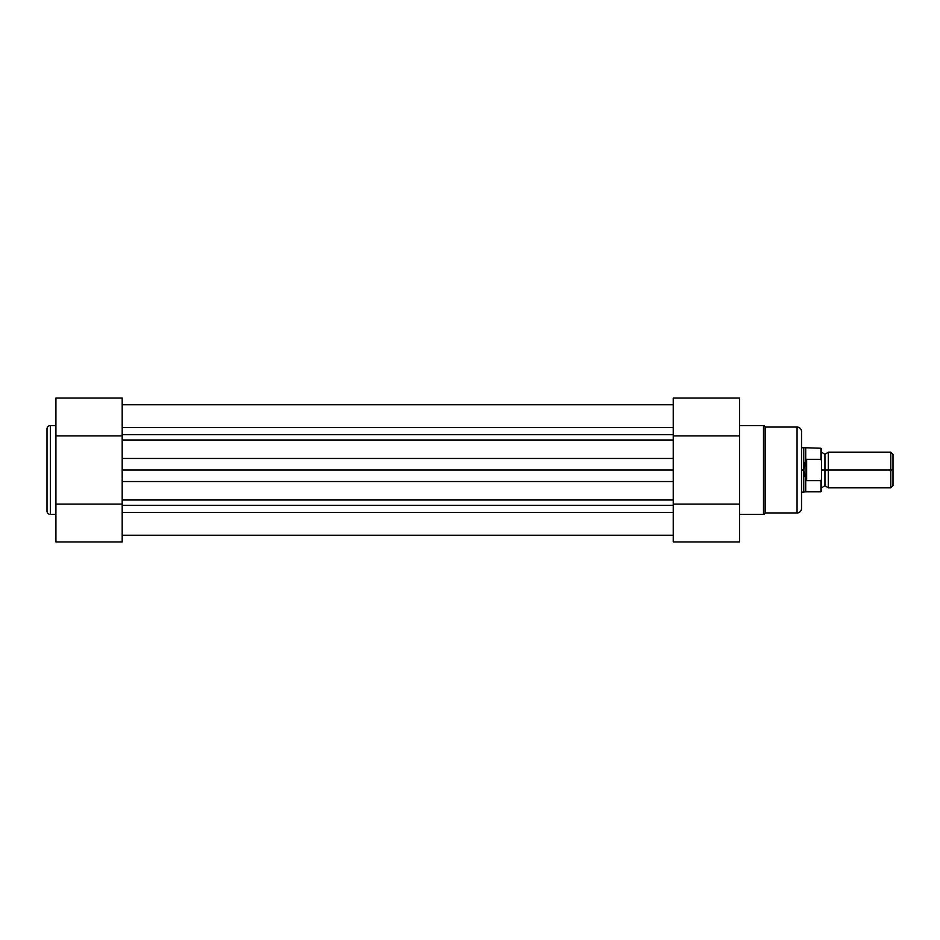 <?xml version="1.0" encoding="UTF-8"?>
<svg xmlns="http://www.w3.org/2000/svg" width="940" height="940" viewBox="0 0 940 940"><rect width="100%" height="100%" fill="white"/><g stroke="black" fill="none" stroke-linecap="round" stroke-linejoin="round"><path stroke-width="1.41" d="M47 511.055A3.349 3.349 0 0 0 50.349 514.391L55.918 514.391L50.349 514.391L50.349 425.609L55.918 425.609L50.349 425.609A3.349 3.349 0 0 0 47 428.946L47 511.055A3.349 3.349 0 0 0 50.349 514.391L50.349 425.609A3.349 3.349 0 0 0 47 428.946L47 510.855M55.918 398.066L55.918 504.11L122.188 504.11L122.188 541.945L55.918 541.945L122.188 541.945L122.188 398.066M55.918 504.11L55.918 541.945L55.918 504.11L122.188 504.11L122.188 398.055L55.918 398.055L55.918 435.89L122.188 435.89L55.918 435.89L55.918 504.11M673.24 512.406L122.188 512.406L673.24 512.406M122.188 535.26L673.24 535.26L122.188 535.26M673.24 470L673.24 458.462L122.188 458.462L122.188 470L673.24 470L673.24 481.538L122.188 481.538L122.188 470L673.24 470L673.24 458.462L122.188 458.462L122.188 481.538L673.24 481.538L673.24 470M673.24 440.002L122.188 440.002L673.24 440.002M122.188 434.668L673.24 434.668L122.188 434.668M673.24 427.594L122.188 427.594L673.24 427.594M122.188 505.332L673.24 505.332L122.188 505.332M122.188 499.998L673.24 499.998L122.188 499.998M801.526 508.481L801.526 431.519A4.465 4.465 0 0 0 797.061 427.054L797.061 512.946A4.465 4.465 0 0 0 801.526 508.481A4.465 4.465 0 0 1 797.061 512.946L797.061 427.054L765.16 427.054A1.668 1.668 0 0 0 763.503 425.609L763.503 514.391A1.668 1.668 0 0 0 765.16 512.946L765.16 427.054L765.16 512.946L797.061 512.946L765.16 512.946A1.668 1.668 0 0 1 763.503 514.391L763.503 425.609L739.51 425.609L763.503 425.609A1.668 1.668 0 0 1 765.16 427.054L797.061 427.054A4.465 4.465 0 0 1 801.526 431.519M739.51 541.934L739.51 435.89L673.24 435.89L673.24 398.055L739.51 398.055L673.24 398.055L673.24 541.934M739.51 514.391L763.503 514.391L739.51 514.391M739.51 435.89L739.51 398.055L739.51 435.89L673.24 435.89L673.24 541.945L739.51 541.945L739.51 504.11L673.24 504.11L739.51 504.11L739.51 435.89M801.526 508.305L801.526 431.695M828.305 487.848L890.768 487.848L893 485.616L893 470L890.768 470L890.768 487.848L890.768 470L828.305 470L828.305 487.848L828.305 452.152L828.305 470L824.956 470L828.305 470L828.305 487.848L824.956 485.616L824.956 454.384L824.956 470L821.607 470L824.956 470L824.956 485.616L821.607 487.848L821.607 448.921L821.501 480.023L820.937 480.657L806.661 480.657L806.661 459.343L820.937 459.343L821.607 460.788L821.49 459.942M821.055 480.634L805.991 480.457L803.759 470L801.526 470L803.759 470L804.863 462.586L806.661 459.343L806.661 480.657L805.991 480.457L805.991 459.543L805.991 480.457L803.759 470L803.759 492.313L803.759 470L805.709 460.341L805.709 448.251L805.709 460.341L806.661 459.343L820.937 459.343L820.937 448.251L821.137 459.413M801.526 492.313L805.709 491.749L805.709 479.659L805.709 491.749L820.937 491.749L820.937 480.657L820.937 491.749L821.607 487.872M801.526 447.687L803.759 447.687L803.759 470L803.759 447.687L820.937 448.251L821.607 448.921M893 485.616L893 454.384L893 470L890.768 470L890.768 452.152L890.768 470L828.305 470L828.305 452.152L824.956 454.384L821.607 452.152M821.607 491.079L821.607 479.212L820.937 480.657M122.188 404.74L673.24 404.74M828.305 452.152L890.768 452.152L893 454.384"/></g></svg>
